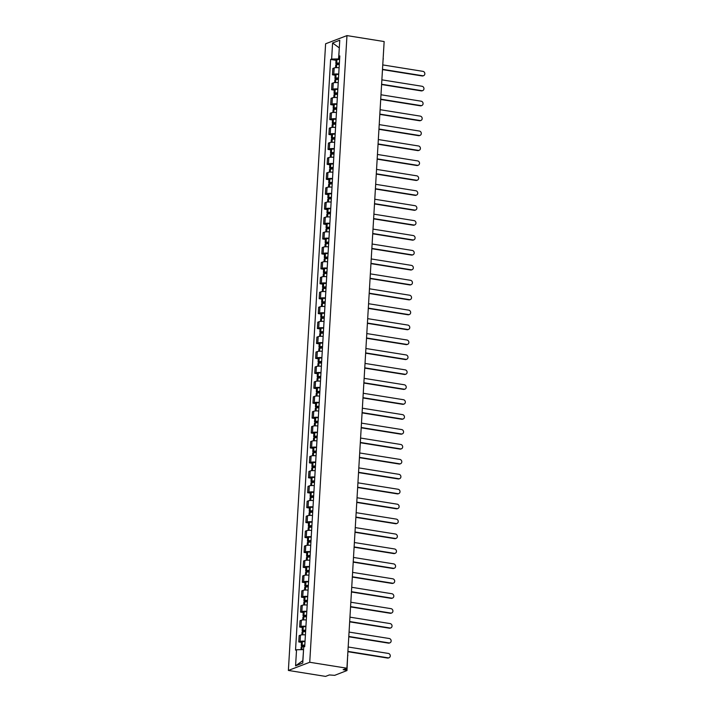 <?xml version="1.0" encoding="UTF-8"?>
<svg xmlns="http://www.w3.org/2000/svg" width="712" height="712" viewBox="0 0 712 712"><rect width="100%" height="100%" fill="white"/><g stroke="black" fill="none" stroke-linecap="round" stroke-linejoin="round"><path stroke-width="1.07" d="M347.67 655.529L346.975 670.553L334.685 675.341L329.336 674.949L325.562 676.4L288.378 670.446L309.738 662.267L346.967 35.6L384.151 41.554L346.913 668.221L309.738 662.267M346.967 35.6L325.607 43.779L288.378 670.446M346.975 670.553L345.872 670.108L345.961 668.586M346.913 668.221L343.139 669.672L345.872 670.108M384.017 43.69L383.136 58.517M339.108 67.747A4.512 0.961 -176.6 0 0 334.151 67.987L332.842 68.486L332.468 74.796L333.777 74.297A4.512 0.961 3.4 0 1 338.734 74.057M335.13 75.223L332.468 74.796M338.218 82.672A4.512 0.961 -176.6 0 0 333.26 82.912L331.961 83.411L331.587 89.721L332.887 89.222A4.512 0.961 3.4 0 1 337.844 88.982M334.248 90.148L331.587 89.721M337.337 97.597A4.512 0.961 -176.6 0 0 332.379 97.838L331.071 98.336L330.697 104.646L331.997 104.148A4.512 0.961 3.4 0 1 336.963 103.907M333.358 105.073L330.697 104.646M336.447 112.523A4.512 0.961 -176.6 0 0 331.489 112.763L330.19 113.261L329.807 119.572L331.116 119.073A4.512 0.961 3.4 0 1 336.073 118.833M332.468 119.999L329.807 119.572M335.566 127.448A4.512 0.961 -176.6 0 0 330.599 127.688L329.3 128.187L328.926 134.497L330.226 133.998A4.512 0.961 3.4 0 1 335.183 133.758M331.587 134.924L328.926 134.497M334.676 142.373A4.512 0.961 -176.6 0 0 329.718 142.614L328.41 143.112L328.036 149.422L329.345 148.924A4.512 0.961 3.4 0 1 334.302 148.683M330.697 149.849L328.036 149.422M333.786 157.299A4.512 0.961 -176.6 0 0 328.828 157.539L327.529 158.037L327.146 164.347L328.454 163.849A4.512 0.961 3.4 0 1 333.412 163.609M329.816 164.775L327.146 164.347M332.905 172.224A4.512 0.961 -176.6 0 0 327.938 172.464L326.639 172.963L326.265 179.273L327.565 178.774A4.512 0.961 3.4 0 1 332.522 178.534M328.926 179.7L326.265 179.273M332.014 187.149A4.512 0.961 -176.6 0 0 327.057 187.39L325.749 187.888L325.375 194.198L326.683 193.7A4.512 0.961 3.4 0 1 331.641 193.459M328.036 194.625L325.375 194.198M331.125 202.075A4.512 0.961 -176.6 0 0 326.167 202.315L324.868 202.813L324.494 209.123L325.793 208.625A4.512 0.961 3.4 0 1 330.751 208.385M327.155 209.55L324.494 209.123M330.243 217A4.512 0.961 -176.6 0 0 325.286 217.24L323.978 217.739L323.604 224.049L324.903 223.55A4.512 0.961 3.4 0 1 329.87 223.31M326.265 224.476L323.604 224.049M329.353 231.925A4.512 0.961 -176.6 0 0 324.396 232.165L323.088 232.664L322.714 238.974L324.022 238.475A4.512 0.961 3.4 0 1 328.98 238.235M325.375 239.401L322.714 238.974M328.463 246.85A4.512 0.961 -176.6 0 0 323.506 247.091L322.207 247.589L321.833 253.899L323.132 253.401A4.512 0.961 3.4 0 1 328.09 253.16M324.494 254.326L321.833 253.899M327.582 261.776A4.512 0.961 -176.6 0 0 322.625 262.016L321.317 262.514L320.943 268.825L322.242 268.326A4.512 0.961 3.4 0 1 327.208 268.086M323.604 269.252L320.943 268.825M326.692 276.701A4.512 0.961 -176.6 0 0 321.735 276.941L320.436 277.44L320.053 283.75L321.361 283.251A4.512 0.961 3.4 0 1 326.318 283.011M322.714 284.177L320.053 283.75M325.811 291.626A4.512 0.961 -176.6 0 0 320.845 291.867L319.546 292.365L319.172 298.675L320.471 298.177A4.512 0.961 3.4 0 1 325.428 297.936M321.833 299.102L319.172 298.675M324.921 306.552A4.512 0.961 -176.6 0 0 319.964 306.792L318.656 307.29L318.282 313.6L319.59 313.102A4.512 0.961 3.4 0 1 324.547 312.862M320.943 314.028L318.282 313.6M324.031 321.477A4.512 0.961 -176.6 0 0 319.074 321.717L317.774 322.216L317.401 328.526L318.7 328.027A4.512 0.961 3.4 0 1 323.657 327.787M320.062 328.953L317.401 328.526M323.15 336.402A4.512 0.961 -176.6 0 0 318.184 336.642L316.885 337.141L316.511 343.451L317.81 342.953A4.512 0.961 3.4 0 1 322.776 342.712M319.172 343.878L316.511 343.451M322.26 351.327A4.512 0.961 -176.6 0 0 317.303 351.568L315.995 352.066L315.621 358.376L316.929 357.878A4.512 0.961 3.4 0 1 321.886 357.638M318.282 358.803L315.621 358.376M321.37 366.253A4.512 0.961 -176.6 0 0 316.413 366.493L315.113 366.992L314.74 373.302L316.039 372.803A4.512 0.961 3.4 0 1 320.996 372.563M317.401 373.729L314.74 373.302M320.489 381.178A4.512 0.961 -176.6 0 0 315.532 381.418L314.223 381.917L313.85 388.227L315.149 387.728A4.512 0.961 3.4 0 1 320.115 387.488M316.511 388.654L313.85 388.227M319.599 396.103A4.512 0.961 -176.6 0 0 314.642 396.344L313.342 396.842L312.96 403.152L314.268 402.654A4.512 0.961 3.4 0 1 319.225 402.413M315.621 403.579L312.96 403.152M318.718 411.02A4.512 0.961 -176.6 0 0 313.752 411.269L312.452 411.767L312.078 418.077L313.378 417.579A4.512 0.961 3.4 0 1 318.335 417.339M314.74 418.505L312.078 418.077M317.828 425.945A4.512 0.961 -176.6 0 0 312.871 426.185L311.562 426.693L311.188 433.003L312.497 432.504A4.512 0.961 3.4 0 1 317.454 432.264M313.85 433.43L311.188 433.003M316.938 440.87A4.512 0.961 -176.6 0 0 311.981 441.111L310.681 441.618L310.298 447.928L311.607 447.43A4.512 0.961 3.4 0 1 316.564 447.189M312.969 448.355L310.298 447.928M316.057 455.796A4.512 0.961 -176.6 0 0 311.091 456.036L309.791 456.543L309.417 462.853L310.717 462.355A4.512 0.961 3.4 0 1 315.674 462.115M312.078 463.281L309.417 462.853M315.167 470.721A4.512 0.961 -176.6 0 0 310.209 470.961L308.901 471.469L308.527 477.779L309.836 477.28A4.512 0.961 3.4 0 1 314.793 477.04M311.188 478.206L308.527 477.779M314.277 485.646A4.512 0.961 -176.6 0 0 309.32 485.887L308.02 486.394L307.646 492.704L308.946 492.206A4.512 0.961 3.4 0 1 313.903 491.965M310.307 493.131L307.646 492.704M313.396 500.572A4.512 0.961 -176.6 0 0 308.438 500.812L307.13 501.319L306.756 507.629L308.056 507.131A4.512 0.961 3.4 0 1 313.022 506.891M309.417 508.057L306.756 507.629M312.506 515.497A4.512 0.961 -176.6 0 0 307.548 515.737L306.24 516.245L305.866 522.555L307.175 522.056A4.512 0.961 3.4 0 1 312.132 521.816M308.527 522.982L305.866 522.555M311.616 530.422A4.512 0.961 -176.6 0 0 306.658 530.663L305.359 531.17L304.985 537.48L306.285 536.981A4.512 0.961 3.4 0 1 311.242 536.741M307.646 537.907L304.985 537.48M310.735 545.347A4.512 0.961 -176.6 0 0 305.777 545.588L304.469 546.086L304.095 552.405L305.395 551.907A4.512 0.961 3.4 0 1 310.361 551.667M306.756 552.832L304.095 552.405M309.845 560.273A4.512 0.961 -176.6 0 0 304.887 560.513L303.588 561.012L303.205 567.331L304.513 566.832A4.512 0.961 3.4 0 1 309.471 566.592M305.866 567.758L303.205 567.331M308.964 575.198A4.512 0.961 -176.6 0 0 303.997 575.438L302.698 575.937L302.324 582.256L303.623 581.757A4.512 0.961 3.4 0 1 308.581 581.517M304.985 582.683L302.324 582.256M308.073 590.123A4.512 0.961 -176.6 0 0 303.116 590.364L301.808 590.862L301.434 597.181L302.742 596.683A4.512 0.961 3.4 0 1 307.7 596.442M304.095 597.608L301.434 597.181M307.183 605.049A4.512 0.961 -176.6 0 0 302.226 605.289L300.927 605.787L300.553 612.106L301.852 611.608A4.512 0.961 3.4 0 1 306.81 611.368M303.214 612.534L300.553 612.106M306.302 619.974A4.512 0.961 -176.6 0 0 301.336 620.214L300.037 620.713L299.663 627.032L300.962 626.533A4.512 0.961 3.4 0 1 305.929 626.293M302.324 627.459L299.663 627.032M305.412 634.899A4.512 0.961 -176.6 0 0 300.455 635.14L299.147 635.638L298.773 641.957L300.081 641.459A4.512 0.961 3.4 0 1 305.039 641.218M301.434 642.384L298.773 641.957M339.304 47.944L338.565 58.927L339.624 59.105M338.565 58.927L331.632 59.051L332.584 42.978L339.757 40.228L338.805 56.301L339.749 56.933M303.552 649.638L302.814 660.629L295.578 665.818L302.76 663.068L303.712 646.994L304.718 646.612L339.811 55.919L338.805 56.301M295.578 665.818L296.539 649.745L303.472 649.629M331.632 59.051L330.626 59.434L295.533 650.127L296.539 649.745M339.304 47.891L332.584 42.978M336.019 60.297L330.626 59.434M423.622 75.659L423.07 75.873A2.252 1.994 -111 0 1 422.127 75.962L422.688 75.748A2.252 1.994 69 0 0 422.946 71.351L382.762 64.917M339.393 62.968A7.458 1.584 -176.6 0 0 336.732 63.154L336.625 63.172A2.474 0.525 -176.6 0 0 335.833 63.501A2.474 0.525 -176.6 0 0 337.221 64.062L339.304 64.4M335.833 63.501L336.037 60.013A2.474 0.525 3.4 0 1 336.829 59.675L336.936 59.666A7.458 1.584 3.4 0 1 339.597 59.479M335.583 67.702L335.735 65.032A2.474 0.525 3.4 0 1 336.536 64.703L336.642 64.685A7.458 1.584 3.4 0 1 339.304 64.498M339.321 64.098L337.595 63.404A6.177 1.317 3.4 0 1 339.375 63.261M382.495 69.322L422.688 75.748M382.478 69.616L422.127 75.962M422.741 90.584L422.18 90.798A2.252 1.994 -111 0 1 421.246 90.887L421.798 90.673A2.252 1.994 69 0 0 422.065 86.277L381.872 79.842M338.503 77.893A7.458 1.584 -176.6 0 0 335.842 78.08L335.735 78.097A2.474 0.525 -176.6 0 0 334.943 78.427A2.474 0.525 -176.6 0 0 336.34 78.987L338.423 79.326M334.943 78.427L335.147 74.938A2.474 0.525 3.4 0 1 335.948 74.6L336.046 74.591A7.458 1.584 3.4 0 1 338.716 74.404M334.693 82.628L334.854 79.958A2.474 0.525 3.4 0 1 335.646 79.628L335.752 79.611A7.458 1.584 3.4 0 1 338.414 79.424M338.44 79.023L336.705 78.329A6.177 1.317 3.4 0 1 338.485 78.186M381.614 84.247L421.798 90.673M381.596 84.541L421.246 90.887M421.851 105.51L421.29 105.723A2.252 1.994 -111 0 1 420.356 105.812L420.917 105.599A2.252 1.994 69 0 0 421.175 101.202L380.982 94.767M337.622 92.818A7.458 1.584 -176.6 0 0 334.952 93.005L334.854 93.023A2.474 0.525 -176.6 0 0 334.053 93.352A2.474 0.525 -176.6 0 0 335.45 93.913L337.533 94.251M334.053 93.352L334.266 89.863A2.474 0.525 3.4 0 1 335.058 89.525L335.165 89.516A7.458 1.584 3.4 0 1 337.826 89.329M333.803 97.553L333.964 94.883A2.474 0.525 3.4 0 1 334.765 94.554L334.863 94.536A7.458 1.584 3.4 0 1 337.524 94.349M337.55 93.948L335.815 93.254A6.177 1.317 3.4 0 1 337.604 93.112M380.724 99.173L420.917 105.599M380.706 99.466L420.356 105.812M420.961 120.435L420.409 120.648A2.252 1.994 -111 0 1 419.475 120.737L420.027 120.524A2.252 1.994 69 0 0 420.285 116.127L380.101 109.692M336.732 107.743A7.458 1.584 -176.6 0 0 334.07 107.93L333.964 107.948A2.474 0.525 -176.6 0 0 333.172 108.277A2.474 0.525 -176.6 0 0 334.56 108.838L336.642 109.176M333.172 108.277L333.376 104.789A2.474 0.525 3.4 0 1 334.177 104.45L334.275 104.441A7.458 1.584 3.4 0 1 336.936 104.255M332.922 112.478L333.074 109.808A2.474 0.525 3.4 0 1 333.875 109.479L333.981 109.461A7.458 1.584 3.4 0 1 336.642 109.274M336.66 108.874L334.934 108.18A6.177 1.317 3.4 0 1 336.714 108.037M379.834 114.098L420.027 120.524M379.816 114.392L419.475 120.737M420.08 135.36L419.519 135.574A2.252 1.994 -111 0 1 418.585 135.663L419.137 135.449A2.252 1.994 69 0 0 419.404 131.053L379.211 124.618M335.842 122.669A7.458 1.584 -176.6 0 0 333.18 122.856L333.082 122.873A2.474 0.525 -176.6 0 0 332.282 123.203A2.474 0.525 -176.6 0 0 333.679 123.763L335.761 124.102M332.282 123.203L332.486 119.714A2.474 0.525 3.4 0 1 333.287 119.376L333.394 119.367A7.458 1.584 3.4 0 1 336.055 119.18M332.032 127.404L332.192 124.734A2.474 0.525 3.4 0 1 332.985 124.404L333.091 124.386A7.458 1.584 3.4 0 1 335.752 124.2M335.779 123.799L334.044 123.105A6.177 1.317 3.4 0 1 335.824 122.962M378.953 129.023L419.137 135.449M378.935 129.317L418.585 135.663M419.19 150.285L418.638 150.499A2.252 1.994 -111 0 1 417.695 150.588L418.255 150.374A2.252 1.994 69 0 0 418.514 145.978L378.33 139.543M334.96 137.594A7.458 1.584 -176.6 0 0 332.299 137.781L332.192 137.799A2.474 0.525 -176.6 0 0 331.392 138.128A2.474 0.525 -176.6 0 0 332.789 138.689L334.871 139.027M331.392 138.128L331.605 134.639A2.474 0.525 3.4 0 1 332.397 134.301L332.504 134.292A7.458 1.584 3.4 0 1 335.165 134.105M331.142 142.329L331.303 139.659A2.474 0.525 3.4 0 1 332.103 139.33L332.201 139.312A7.458 1.584 3.4 0 1 334.871 139.125M334.889 138.724L333.154 138.03A6.177 1.317 3.4 0 1 334.943 137.888M378.063 143.949L418.255 150.374M378.045 144.242L417.695 150.588M418.3 165.211L417.748 165.424A2.252 1.994 -111 0 1 416.814 165.513L417.365 165.3A2.252 1.994 69 0 0 417.624 160.903L377.44 154.468M334.07 152.519A7.458 1.584 -176.6 0 0 331.409 152.706L331.303 152.724A2.474 0.525 -176.6 0 0 330.51 153.053A2.474 0.525 -176.6 0 0 331.899 153.614L333.99 153.952M330.51 153.053L330.715 149.565A2.474 0.525 3.4 0 1 331.516 149.226L331.614 149.217A7.458 1.584 3.4 0 1 334.275 149.03M330.261 157.254L330.421 154.584A2.474 0.525 3.4 0 1 331.214 154.255L331.32 154.237A7.458 1.584 3.4 0 1 333.981 154.05M334.008 153.65L332.273 152.955A6.177 1.317 3.4 0 1 334.053 152.813M377.182 158.874L417.365 165.3M377.164 159.168L416.814 165.513M417.419 180.136L416.858 180.35A2.252 1.994 -111 0 1 415.924 180.439L416.476 180.225A2.252 1.994 69 0 0 416.743 175.828L376.55 169.394M333.189 167.445A7.458 1.584 -176.6 0 0 330.519 167.631L330.421 167.649A2.474 0.525 -176.6 0 0 329.62 167.979A2.474 0.525 -176.6 0 0 331.018 168.539L333.1 168.877M329.62 167.979L329.825 164.49A2.474 0.525 3.4 0 1 330.626 164.152L330.733 164.143A7.458 1.584 3.4 0 1 333.394 163.956M329.371 172.179L329.531 169.509A2.474 0.525 3.4 0 1 330.323 169.18L330.43 169.162A7.458 1.584 3.4 0 1 333.091 168.975M333.118 168.575L331.383 167.881A6.177 1.317 3.4 0 1 333.172 167.738M376.292 173.799L416.476 180.225M376.274 174.093L415.924 180.439M416.529 195.061L415.977 195.275A2.252 1.994 -111 0 1 415.034 195.364L415.594 195.15A2.252 1.994 69 0 0 415.853 190.754L375.669 184.319M332.299 182.37A7.458 1.584 -176.6 0 0 329.638 182.557L329.531 182.575A2.474 0.525 -176.6 0 0 328.739 182.904A2.474 0.525 -176.6 0 0 330.128 183.465L332.21 183.803M328.739 182.904L328.944 179.415A2.474 0.525 3.4 0 1 329.736 179.077L329.843 179.068A7.458 1.584 3.4 0 1 332.504 178.881M328.481 187.105L328.641 184.435A2.474 0.525 3.4 0 1 329.442 184.105L329.54 184.088A7.458 1.584 3.4 0 1 332.21 183.901M332.228 183.5L330.502 182.806A6.177 1.317 3.4 0 1 332.282 182.664M375.402 188.725L415.594 195.15M375.384 189.018L415.034 195.364M415.639 209.987L415.087 210.2A2.252 1.994 -111 0 1 414.153 210.289L414.704 210.076A2.252 1.994 69 0 0 414.971 205.679L374.779 199.244M331.409 197.295A7.458 1.584 -176.6 0 0 328.748 197.482L328.641 197.5A2.474 0.525 -176.6 0 0 327.849 197.829A2.474 0.525 -176.6 0 0 329.238 198.39L331.329 198.728M327.849 197.829L328.054 194.34A2.474 0.525 3.4 0 1 328.855 194.002L328.953 193.993A7.458 1.584 3.4 0 1 331.623 193.806M327.6 202.03L327.76 199.36A2.474 0.525 3.4 0 1 328.552 199.031L328.659 199.013A7.458 1.584 3.4 0 1 331.32 198.826M331.347 198.425L329.612 197.731A6.177 1.317 3.4 0 1 331.392 197.589M374.521 203.65L414.704 210.076M374.503 203.944L414.153 210.289M414.758 224.912L414.197 225.125A2.252 1.994 -111 0 1 413.263 225.215L413.814 225.001A2.252 1.994 69 0 0 414.081 220.604L373.889 214.17M330.528 212.22A7.458 1.584 -176.6 0 0 327.858 212.407L327.76 212.425A2.474 0.525 -176.6 0 0 326.959 212.755A2.474 0.525 -176.6 0 0 328.357 213.315L330.439 213.653M326.959 212.755L327.173 209.266A2.474 0.525 3.4 0 1 327.965 208.928L328.072 208.919A7.458 1.584 3.4 0 1 330.733 208.732M326.71 216.955L326.87 214.285A2.474 0.525 3.4 0 1 327.671 213.956L327.769 213.938A7.458 1.584 3.4 0 1 330.43 213.751M330.457 213.351L328.722 212.657A6.177 1.317 3.4 0 1 330.51 212.514M373.631 218.575L413.814 225.001M373.613 218.869L413.263 225.215M413.868 239.837L413.316 240.051A2.252 1.994 -111 0 1 412.373 240.14L412.933 239.926A2.252 1.994 69 0 0 413.191 235.53L373.008 229.095M329.638 227.146A7.458 1.584 -176.6 0 0 326.977 227.333L326.87 227.35A2.474 0.525 -176.6 0 0 326.078 227.68A2.474 0.525 -176.6 0 0 327.467 228.24L329.549 228.579M326.078 227.68L326.283 224.191A2.474 0.525 3.4 0 1 327.075 223.853L327.182 223.844A7.458 1.584 3.4 0 1 329.843 223.657M325.829 231.881L325.98 229.211A2.474 0.525 3.4 0 1 326.781 228.881L326.888 228.863A7.458 1.584 3.4 0 1 329.549 228.677M329.567 228.276L327.84 227.582A6.177 1.317 3.4 0 1 329.62 227.44M372.741 233.5L412.933 239.926M372.723 233.794L412.373 240.14M412.987 254.763L412.426 254.976A2.252 1.994 -111 0 1 411.492 255.065L412.043 254.852A2.252 1.994 69 0 0 412.31 250.455L372.118 244.02M328.748 242.071A7.458 1.584 -176.6 0 0 326.087 242.258L325.989 242.276A2.474 0.525 -176.6 0 0 325.188 242.605A2.474 0.525 -176.6 0 0 326.585 243.166L328.668 243.504M325.188 242.605L325.393 239.116A2.474 0.525 3.4 0 1 326.194 238.778L326.292 238.769A7.458 1.584 3.4 0 1 328.962 238.582M324.939 246.806L325.099 244.136A2.474 0.525 3.4 0 1 325.891 243.807L325.998 243.789A7.458 1.584 3.4 0 1 328.659 243.602M328.686 243.201L326.95 242.507A6.177 1.317 3.4 0 1 328.73 242.365M371.86 248.426L412.043 254.852M371.842 248.719L411.492 255.065M412.097 269.688L411.545 269.901A2.252 1.994 -111 0 1 410.602 269.99L411.162 269.777A2.252 1.994 69 0 0 411.42 265.38L371.237 258.945M327.867 256.996A7.458 1.584 -176.6 0 0 325.206 257.183L325.099 257.201A2.474 0.525 -176.6 0 0 324.298 257.53A2.474 0.525 -176.6 0 0 325.695 258.091L327.778 258.429M324.298 257.53L324.512 254.042A2.474 0.525 3.4 0 1 325.304 253.703L325.411 253.695A7.458 1.584 3.4 0 1 328.072 253.508M324.049 261.731L324.209 259.061A2.474 0.525 3.4 0 1 325.01 258.732L325.108 258.714A7.458 1.584 3.4 0 1 327.769 258.527M327.796 258.127L326.06 257.433A6.177 1.317 3.4 0 1 327.849 257.29M370.97 263.351L411.162 269.777M370.952 263.645L410.602 269.99M411.207 284.613L410.655 284.827A2.252 1.994 -111 0 1 409.72 284.916L410.272 284.702A2.252 1.994 69 0 0 410.53 280.305L370.347 273.871M326.977 271.922A7.458 1.584 -176.6 0 0 324.316 272.109L324.209 272.126A2.474 0.525 -176.6 0 0 323.417 272.456A2.474 0.525 -176.6 0 0 324.805 273.016L326.897 273.355M323.417 272.456L323.622 268.967A2.474 0.525 3.4 0 1 324.423 268.629L324.521 268.62A7.458 1.584 3.4 0 1 327.182 268.433M323.168 276.657L323.319 273.987A2.474 0.525 3.4 0 1 324.12 273.657L324.227 273.639A7.458 1.584 3.4 0 1 326.888 273.452M326.915 273.052L325.179 272.358A6.177 1.317 3.4 0 1 326.959 272.215M370.089 278.276L410.272 284.702M370.071 278.57L409.72 284.916M410.326 299.538L409.765 299.752A2.252 1.994 -111 0 1 408.83 299.841L409.382 299.627A2.252 1.994 69 0 0 409.649 295.231L369.457 288.796M326.087 286.847A7.458 1.584 -176.6 0 0 323.426 287.034L323.328 287.052A2.474 0.525 -176.6 0 0 322.527 287.381A2.474 0.525 -176.6 0 0 323.924 287.942L326.007 288.28M322.527 287.381L322.732 283.892A2.474 0.525 3.4 0 1 323.533 283.554L323.64 283.545A7.458 1.584 3.4 0 1 326.301 283.358M322.278 291.582L322.438 288.912A2.474 0.525 3.4 0 1 323.23 288.582L323.337 288.565A7.458 1.584 3.4 0 1 325.998 288.378M326.025 287.977L324.289 287.283A6.177 1.317 3.4 0 1 326.078 287.141M369.199 293.202L409.382 299.627M369.181 293.495L408.83 299.841M409.436 314.464L408.884 314.677A2.252 1.994 -111 0 1 407.94 314.766L408.501 314.553A2.252 1.994 69 0 0 408.759 310.156L368.576 303.721M325.206 301.772A7.458 1.584 -176.6 0 0 322.545 301.959L322.438 301.977A2.474 0.525 -176.6 0 0 321.637 302.306A2.474 0.525 -176.6 0 0 323.034 302.867L325.117 303.205M321.637 302.306L321.851 298.817A2.474 0.525 3.4 0 1 322.643 298.479L322.75 298.47A7.458 1.584 3.4 0 1 325.411 298.284M321.388 306.507L321.548 303.837A2.474 0.525 3.4 0 1 322.349 303.508L322.447 303.49A7.458 1.584 3.4 0 1 325.117 303.303M325.135 302.903L323.408 302.208A6.177 1.317 3.4 0 1 325.188 302.066M368.309 308.127L408.501 314.553M368.291 308.421L407.94 314.766M408.546 329.389L407.994 329.603A2.252 1.994 -111 0 1 407.059 329.692L407.611 329.478A2.252 1.994 69 0 0 407.869 325.081L367.686 318.647M324.316 316.698A7.458 1.584 -176.6 0 0 321.655 316.885L321.548 316.902A2.474 0.525 -176.6 0 0 320.756 317.232A2.474 0.525 -176.6 0 0 322.144 317.792L324.236 318.13M320.756 317.232L320.961 313.743A2.474 0.525 3.4 0 1 321.762 313.405L321.86 313.396A7.458 1.584 3.4 0 1 324.521 313.209M320.507 321.432L320.667 318.762A2.474 0.525 3.4 0 1 321.459 318.433L321.566 318.415A7.458 1.584 3.4 0 1 324.227 318.228M324.254 317.828L322.518 317.134A6.177 1.317 3.4 0 1 324.298 316.991M367.428 323.052L407.611 329.478M367.41 323.346L407.059 329.692M407.665 344.314L407.104 344.528A2.252 1.994 -111 0 1 406.169 344.617L406.721 344.403A2.252 1.994 69 0 0 406.988 340.007L366.796 333.572M323.435 331.623A7.458 1.584 -176.6 0 0 320.765 331.81L320.667 331.828A2.474 0.525 -176.6 0 0 319.866 332.157A2.474 0.525 -176.6 0 0 321.263 332.718L323.346 333.056M319.866 332.157L320.08 328.668A2.474 0.525 3.4 0 1 320.872 328.33L320.978 328.321A7.458 1.584 3.4 0 1 323.64 328.134M319.617 336.358L319.777 333.688A2.474 0.525 3.4 0 1 320.578 333.358L320.676 333.341A7.458 1.584 3.4 0 1 323.337 333.154M323.364 332.753L321.628 332.059A6.177 1.317 3.4 0 1 323.417 331.917M366.538 337.978L406.721 344.403M366.52 338.271L406.169 344.617M406.774 359.24L406.223 359.453A2.252 1.994 -111 0 1 405.279 359.542L405.84 359.329A2.252 1.994 69 0 0 406.098 354.932L365.915 348.497M322.545 346.548A7.458 1.584 -176.6 0 0 319.884 346.735L319.777 346.744A2.474 0.525 -176.6 0 0 318.985 347.082A2.474 0.525 -176.6 0 0 320.373 347.643L322.456 347.981M318.985 347.082L319.19 343.593A2.474 0.525 3.4 0 1 319.982 343.255L320.089 343.246A7.458 1.584 3.4 0 1 322.75 343.059M318.736 351.283L318.887 348.613A2.474 0.525 3.4 0 1 319.688 348.275L319.795 348.266A7.458 1.584 3.4 0 1 322.456 348.079M322.474 347.678L320.747 346.984A6.177 1.317 3.4 0 1 322.527 346.842M365.648 352.903L405.84 359.329M365.63 353.197L405.279 359.542M405.893 374.165L405.333 374.378A2.252 1.994 -111 0 1 404.398 374.468L404.95 374.254A2.252 1.994 69 0 0 405.217 369.857L365.025 363.423M321.655 361.474A7.458 1.584 -176.6 0 0 318.994 361.66L318.887 361.669A2.474 0.525 -176.6 0 0 318.095 362.007A2.474 0.525 -176.6 0 0 319.492 362.568L321.575 362.906M318.095 362.007L318.3 358.519A2.474 0.525 3.4 0 1 319.101 358.18L319.198 358.163A7.458 1.584 3.4 0 1 321.868 357.985M317.846 366.208L318.006 363.538A2.474 0.525 3.4 0 1 318.798 363.2L318.905 363.191A7.458 1.584 3.4 0 1 321.566 363.004M321.593 362.604L319.857 361.91A6.177 1.317 3.4 0 1 321.637 361.767M364.767 367.828L404.95 374.254M364.749 368.122L404.398 374.468M405.003 389.09L404.443 389.304A2.252 1.994 -111 0 1 403.508 389.393L404.069 389.179A2.252 1.994 69 0 0 404.327 384.783L364.135 378.348M320.774 376.399A7.458 1.584 -176.6 0 0 318.104 376.586L318.006 376.595A2.474 0.525 -176.6 0 0 317.205 376.933A2.474 0.525 -176.6 0 0 318.602 377.493L320.685 377.832M317.205 376.933L317.418 373.444A2.474 0.525 3.4 0 1 318.211 373.106L318.317 373.088A7.458 1.584 3.4 0 1 320.978 372.91M316.956 381.134L317.116 378.464A2.474 0.525 3.4 0 1 317.917 378.125L318.015 378.117A7.458 1.584 3.4 0 1 320.676 377.93M320.703 377.529L318.967 376.835A6.177 1.317 3.4 0 1 320.756 376.692M363.877 382.753L404.069 389.179M363.859 383.047L403.508 389.393M404.113 404.015L403.562 404.229A2.252 1.994 -111 0 1 402.627 404.318L403.179 404.105A2.252 1.994 69 0 0 403.437 399.708L363.253 393.273M319.884 391.324A7.458 1.584 -176.6 0 0 317.223 391.511L317.116 391.52A2.474 0.525 -176.6 0 0 316.324 391.858A2.474 0.525 -176.6 0 0 317.712 392.419L319.795 392.757M316.324 391.858L316.529 388.369A2.474 0.525 3.4 0 1 317.329 388.031L317.427 388.013A7.458 1.584 3.4 0 1 320.089 387.835M316.075 396.059L316.226 393.389A2.474 0.525 3.4 0 1 317.027 393.051L317.134 393.042A7.458 1.584 3.4 0 1 319.795 392.855M319.813 392.454L318.086 391.76A6.177 1.317 3.4 0 1 319.866 391.618M362.987 397.679L403.179 404.105M362.969 397.972L402.627 404.318M403.232 418.941L402.672 419.154A2.252 1.994 -111 0 1 401.737 419.243L402.289 419.03A2.252 1.994 69 0 0 402.556 414.633L362.363 408.198M318.994 406.249A7.458 1.584 -176.6 0 0 316.333 406.436L316.235 406.445A2.474 0.525 -176.6 0 0 315.434 406.783A2.474 0.525 -176.6 0 0 316.831 407.344L318.914 407.682M315.434 406.783L315.638 403.295A2.474 0.525 3.4 0 1 316.44 402.956L316.546 402.939A7.458 1.584 3.4 0 1 319.207 402.761M315.185 410.984L315.345 408.314A2.474 0.525 3.4 0 1 316.137 407.976L316.244 407.967A7.458 1.584 3.4 0 1 318.905 407.78M318.932 407.38L317.196 406.685A6.177 1.317 3.4 0 1 318.976 406.543M362.105 412.595L402.289 419.03M362.088 412.898L401.737 419.243M402.342 433.866L401.791 434.08A2.252 1.994 -111 0 1 400.847 434.169L401.408 433.955A2.252 1.994 69 0 0 401.666 429.558L361.482 423.124M318.113 421.175A7.458 1.584 -176.6 0 0 315.452 421.362L315.345 421.37A2.474 0.525 -176.6 0 0 314.544 421.709A2.474 0.525 -176.6 0 0 315.941 422.269L318.024 422.608M314.544 421.709L314.757 418.22A2.474 0.525 3.4 0 1 315.55 417.882L315.656 417.864A7.458 1.584 3.4 0 1 318.317 417.686M314.295 425.91L314.455 423.24A2.474 0.525 3.4 0 1 315.256 422.901L315.354 422.892A7.458 1.584 3.4 0 1 318.024 422.705M318.042 422.305L316.306 421.611A6.177 1.317 3.4 0 1 318.095 421.468M361.215 427.52L401.408 433.955M361.198 427.823L400.847 434.169M401.452 448.791L400.901 449.005A2.252 1.994 -111 0 1 399.966 449.094L400.518 448.88A2.252 1.994 69 0 0 400.776 444.484L360.592 438.049M317.223 436.1A7.458 1.584 -176.6 0 0 314.562 436.287L314.455 436.296A2.474 0.525 -176.6 0 0 313.663 436.634A2.474 0.525 -176.6 0 0 315.051 437.195L317.143 437.533M313.663 436.634L313.867 433.145A2.474 0.525 3.4 0 1 314.668 432.807L314.766 432.789A7.458 1.584 3.4 0 1 317.427 432.611M313.413 440.835L313.574 438.165A2.474 0.525 3.4 0 1 314.366 437.827L314.473 437.818A7.458 1.584 3.4 0 1 317.134 437.631M317.16 437.23L315.425 436.536A6.177 1.317 3.4 0 1 317.205 436.394M360.334 442.446L400.518 448.88M360.317 442.748L399.966 449.094M400.571 463.717L400.01 463.93A2.252 1.994 -111 0 1 399.076 464.019L399.628 463.806A2.252 1.994 69 0 0 399.895 459.409L359.702 452.974M316.342 451.025A7.458 1.584 -176.6 0 0 313.672 451.212L313.574 451.221A2.474 0.525 -176.6 0 0 312.773 451.559A2.474 0.525 -176.6 0 0 314.17 452.12L316.253 452.458M312.773 451.559L312.977 448.07A2.474 0.525 3.4 0 1 313.778 447.732L313.885 447.715A7.458 1.584 3.4 0 1 316.546 447.537M312.524 455.76L312.684 453.09A2.474 0.525 3.4 0 1 313.476 452.752L313.583 452.743A7.458 1.584 3.4 0 1 316.244 452.556M316.27 452.156L314.535 451.461A6.177 1.317 3.4 0 1 316.324 451.319M359.444 457.371L399.628 463.806M359.427 457.674L399.076 464.019M399.681 478.642L399.129 478.856A2.252 1.994 -111 0 1 398.186 478.945L398.747 478.731A2.252 1.994 69 0 0 399.005 474.334L358.821 467.9M315.452 465.951A7.458 1.584 -176.6 0 0 312.791 466.137L312.684 466.146A2.474 0.525 -176.6 0 0 311.892 466.485A2.474 0.525 -176.6 0 0 313.28 467.045L315.363 467.383M311.892 466.485L312.096 462.996A2.474 0.525 3.4 0 1 312.888 462.658L312.995 462.64A7.458 1.584 3.4 0 1 315.656 462.462M311.633 470.685L311.794 468.015A2.474 0.525 3.4 0 1 312.595 467.677L312.693 467.668A7.458 1.584 3.4 0 1 315.363 467.481M315.38 467.081L313.654 466.387A6.177 1.317 3.4 0 1 315.434 466.244M358.554 472.296L398.747 478.731M358.537 472.599L398.186 478.945M398.791 493.567L398.239 493.781A2.252 1.994 -111 0 1 397.305 493.87L397.857 493.656A2.252 1.994 69 0 0 398.124 489.26L357.931 482.825M314.562 480.876A7.458 1.584 -176.6 0 0 311.901 481.063L311.794 481.072A2.474 0.525 -176.6 0 0 311.002 481.41A2.474 0.525 -176.6 0 0 312.39 481.971L314.482 482.309M311.002 481.41L311.206 477.921A2.474 0.525 3.4 0 1 312.007 477.583L312.105 477.565A7.458 1.584 3.4 0 1 314.775 477.387M310.752 485.611L310.913 482.941A2.474 0.525 3.4 0 1 311.705 482.603L311.812 482.594A7.458 1.584 3.4 0 1 314.473 482.407M314.499 482.006L312.764 481.312A6.177 1.317 3.4 0 1 314.544 481.17M357.673 487.222L397.857 493.656M357.655 487.524L397.305 493.87M397.91 508.493L397.349 508.706A2.252 1.994 -111 0 1 396.415 508.795L396.967 508.582A2.252 1.994 69 0 0 397.234 504.185L357.041 497.75M313.68 495.801A7.458 1.584 -176.6 0 0 311.01 495.988L310.913 495.997A2.474 0.525 -176.6 0 0 310.112 496.335A2.474 0.525 -176.6 0 0 311.509 496.896L313.592 497.234M310.112 496.335L310.325 492.846A2.474 0.525 3.4 0 1 311.117 492.508L311.224 492.49A7.458 1.584 3.4 0 1 313.885 492.312M309.862 500.536L310.023 497.866A2.474 0.525 3.4 0 1 310.824 497.528L310.922 497.519A7.458 1.584 3.4 0 1 313.583 497.332M313.609 496.932L311.874 496.237A6.177 1.317 3.4 0 1 313.663 496.095M356.783 502.147L396.967 508.582M356.765 502.449L396.415 508.795M397.02 523.418L396.468 523.632A2.252 1.994 -111 0 1 395.525 523.721L396.086 523.507A2.252 1.994 69 0 0 396.344 519.11L356.16 512.676M312.791 510.727A7.458 1.584 -176.6 0 0 310.129 510.913L310.023 510.922A2.474 0.525 -176.6 0 0 309.231 511.261A2.474 0.525 -176.6 0 0 310.619 511.821L312.702 512.159M309.231 511.261L309.435 507.772A2.474 0.525 3.4 0 1 310.227 507.433L310.334 507.416A7.458 1.584 3.4 0 1 312.995 507.238M308.981 515.461L309.133 512.791A2.474 0.525 3.4 0 1 309.934 512.453L310.04 512.444A7.458 1.584 3.4 0 1 312.702 512.257M312.719 511.857L310.993 511.163A6.177 1.317 3.4 0 1 312.773 511.02M355.893 517.072L396.086 523.507M355.875 517.375L395.525 523.721M396.139 538.343L395.578 538.557A2.252 1.994 -111 0 1 394.644 538.646L395.196 538.432A2.252 1.994 69 0 0 395.463 534.036L355.27 527.601M311.901 525.652A7.458 1.584 -176.6 0 0 309.239 525.839L309.142 525.848A2.474 0.525 -176.6 0 0 308.341 526.186A2.474 0.525 -176.6 0 0 309.738 526.747L311.82 527.085M308.341 526.186L308.545 522.697A2.474 0.525 3.4 0 1 309.346 522.359L309.444 522.341A7.458 1.584 3.4 0 1 312.114 522.163M308.091 530.387L308.252 527.717A2.474 0.525 3.4 0 1 309.044 527.378L309.15 527.37A7.458 1.584 3.4 0 1 311.812 527.183M311.838 526.782L310.103 526.088A6.177 1.317 3.4 0 1 311.883 525.946M355.012 531.998L395.196 538.432M354.994 532.3L394.644 538.646M395.249 553.269L394.697 553.482A2.252 1.994 -111 0 1 393.754 553.571L394.315 553.357A2.252 1.994 69 0 0 394.573 548.961L354.389 542.526M311.019 540.577A7.458 1.584 -176.6 0 0 308.358 540.764L308.252 540.773A2.474 0.525 -176.6 0 0 307.45 541.111A2.474 0.525 -176.6 0 0 308.848 541.672L310.93 542.01M307.45 541.111L307.664 537.622A2.474 0.525 3.4 0 1 308.456 537.284L308.563 537.266A7.458 1.584 3.4 0 1 311.224 537.088M307.201 545.312L307.362 542.642A2.474 0.525 3.4 0 1 308.163 542.304L308.26 542.295A7.458 1.584 3.4 0 1 310.922 542.108M310.948 541.707L309.213 541.013A6.177 1.317 3.4 0 1 311.002 540.871M354.122 546.923L394.315 553.357M354.104 547.225L393.754 553.571M394.359 568.194L393.807 568.407A2.252 1.994 -111 0 1 392.873 568.496L393.425 568.283A2.252 1.994 69 0 0 393.683 563.886L353.499 557.452M310.129 555.502A7.458 1.584 -176.6 0 0 307.468 555.689L307.362 555.698A2.474 0.525 -176.6 0 0 306.569 556.036A2.474 0.525 -176.6 0 0 307.958 556.597L310.049 556.935M306.569 556.036L306.774 552.548A2.474 0.525 3.4 0 1 307.575 552.209L307.673 552.192A7.458 1.584 3.4 0 1 310.334 552.014M306.32 560.237L306.472 557.567A2.474 0.525 3.4 0 1 307.272 557.229L307.379 557.22A7.458 1.584 3.4 0 1 310.04 557.033M310.067 556.633L308.332 555.938A6.177 1.317 3.4 0 1 310.112 555.796M353.241 561.848L393.425 568.283M353.223 562.151L392.873 568.496M393.478 583.119L392.917 583.333A2.252 1.994 -111 0 1 391.983 583.422L392.535 583.208A2.252 1.994 69 0 0 392.802 578.812L352.609 572.377M309.239 570.428A7.458 1.584 -176.6 0 0 306.578 570.615L306.48 570.624A2.474 0.525 -176.6 0 0 305.679 570.962A2.474 0.525 -176.6 0 0 307.077 571.522L309.159 571.861M305.679 570.962L305.884 567.473A2.474 0.525 3.4 0 1 306.685 567.135L306.792 567.117A7.458 1.584 3.4 0 1 309.453 566.939M305.43 575.163L305.59 572.493A2.474 0.525 3.4 0 1 306.382 572.154L306.489 572.145A7.458 1.584 3.4 0 1 309.15 571.958M309.177 571.558L307.442 570.864A6.177 1.317 3.4 0 1 309.231 570.721M352.351 576.773L392.535 583.208M352.333 577.076L391.983 583.422M392.588 598.044L392.036 598.258A2.252 1.994 -111 0 1 391.093 598.347L391.653 598.133A2.252 1.994 69 0 0 391.912 593.737L351.728 587.302M308.358 585.353A7.458 1.584 -176.6 0 0 305.697 585.54L305.59 585.549A2.474 0.525 -176.6 0 0 304.789 585.887A2.474 0.525 -176.6 0 0 306.187 586.448L308.269 586.786M304.789 585.887L305.003 582.398A2.474 0.525 3.4 0 1 305.795 582.06L305.902 582.042A7.458 1.584 3.4 0 1 308.563 581.864M304.54 590.088L304.7 587.418A2.474 0.525 3.4 0 1 305.501 587.08L305.599 587.071A7.458 1.584 3.4 0 1 308.269 586.884M308.287 586.483L306.56 585.789A6.177 1.317 3.4 0 1 308.341 585.647M351.461 591.699L391.653 598.133M351.443 592.001L391.093 598.347M391.698 612.97L391.146 613.183A2.252 1.994 -111 0 1 390.212 613.272L390.763 613.059A2.252 1.994 69 0 0 391.022 608.662L350.838 602.227M307.468 600.278A7.458 1.584 -176.6 0 0 304.807 600.465L304.7 600.474A2.474 0.525 -176.6 0 0 303.908 600.812A2.474 0.525 -176.6 0 0 305.297 601.373L307.388 601.711M303.908 600.812L304.113 597.323A2.474 0.525 3.4 0 1 304.914 596.985L305.012 596.967A7.458 1.584 3.4 0 1 307.673 596.789M303.659 605.013L303.819 602.343A2.474 0.525 3.4 0 1 304.611 602.005L304.718 601.996A7.458 1.584 3.4 0 1 307.379 601.809M307.406 601.409L305.671 600.714A6.177 1.317 3.4 0 1 307.45 600.572M350.58 606.624L390.763 613.059M350.562 606.927L390.212 613.272M390.817 627.895L390.256 628.109A2.252 1.994 -111 0 1 389.322 628.198L389.873 627.984A2.252 1.994 69 0 0 390.14 623.587L349.948 617.153M306.587 615.204A7.458 1.584 -176.6 0 0 303.917 615.391L303.819 615.399A2.474 0.525 -176.6 0 0 303.018 615.738A2.474 0.525 -176.6 0 0 304.416 616.298L306.498 616.637M303.018 615.738L303.232 612.249A2.474 0.525 3.4 0 1 304.024 611.911L304.131 611.893A7.458 1.584 3.4 0 1 306.792 611.715M302.769 619.938L302.929 617.268A2.474 0.525 3.4 0 1 303.73 616.93L303.828 616.921A7.458 1.584 3.4 0 1 306.489 616.734M306.516 616.334L304.781 615.64A6.177 1.317 3.4 0 1 306.569 615.497M349.69 621.549L389.873 627.984M349.672 621.852L389.322 628.198M389.927 642.82L389.375 643.034A2.252 1.994 -111 0 1 388.432 643.123L388.992 642.909A2.252 1.994 69 0 0 389.25 638.513L349.067 632.078M305.697 630.129A7.458 1.584 -176.6 0 0 303.036 630.316L302.929 630.325A2.474 0.525 -176.6 0 0 302.137 630.663A2.474 0.525 -176.6 0 0 303.526 631.224L305.608 631.553M302.137 630.663L302.342 627.174A2.474 0.525 3.4 0 1 303.134 626.836L303.241 626.818A7.458 1.584 3.4 0 1 305.902 626.64M301.888 634.864L302.039 632.194A2.474 0.525 3.4 0 1 302.84 631.856L302.947 631.847A7.458 1.584 3.4 0 1 305.608 631.66M305.626 631.259L303.899 630.565A6.177 1.317 3.4 0 1 305.679 630.423M348.8 636.475L388.992 642.909M348.782 636.777L388.432 643.123M389.046 657.746L388.485 657.959A2.252 1.994 -111 0 1 387.55 658.048L388.102 657.835A2.252 1.994 69 0 0 388.369 653.438L348.177 647.003M304.807 645.054A7.458 1.584 -176.6 0 0 302.146 645.241L302.039 645.25A2.474 0.525 -176.6 0 0 301.247 645.588A2.474 0.525 -176.6 0 0 302.644 646.149L304.727 646.478M301.247 645.588L301.452 642.099A2.474 0.525 3.4 0 1 302.253 641.761L302.351 641.743A7.458 1.584 3.4 0 1 305.021 641.565M301.007 649.664L301.158 647.119A2.474 0.525 3.4 0 1 301.95 646.781L302.057 646.772A7.458 1.584 3.4 0 1 304.718 646.585M304.745 646.184L303.009 645.49A6.177 1.317 3.4 0 1 304.789 645.348M347.919 651.4L388.102 657.835M347.901 651.702L387.55 658.048M300.962 626.533L301.336 620.214M301.852 611.608L302.226 605.289M302.742 596.683L303.116 590.364M303.623 581.757L303.997 575.438M304.513 566.832L304.887 560.513M305.395 551.907L305.777 545.588M306.285 536.981L306.658 530.663M307.175 522.056L307.548 515.737M308.056 507.131L308.438 500.812M308.946 492.206L309.32 485.887M309.836 477.28L310.209 470.961M310.717 462.355L311.091 456.036M311.607 447.43L311.981 441.111M312.497 432.504L312.871 426.185M313.378 417.579L313.752 411.269M314.268 402.654L314.642 396.344M315.149 387.728L315.532 381.418M316.039 372.803L316.413 366.493M316.929 357.878L317.303 351.568M317.81 342.953L318.184 336.642M318.7 328.027L319.074 321.717M319.59 313.102L319.964 306.792M320.471 298.177L320.845 291.867M321.361 283.251L321.735 276.941M322.242 268.326L322.625 262.016M323.132 253.401L323.506 247.091M324.022 238.475L324.396 232.165M324.903 223.55L325.286 217.24M325.793 208.625L326.167 202.315M326.683 193.7L327.057 187.39M327.565 178.774L327.938 172.464M328.454 163.849L328.828 157.539M329.345 148.924L329.718 142.614M330.226 133.998L330.599 127.688M331.116 119.073L331.489 112.763M331.997 104.148L332.379 97.838M332.887 89.222L333.26 82.912M333.777 74.297L334.151 67.987M300.081 641.459L300.455 635.14M336.732 63.154L336.936 59.666M336.625 63.172L336.829 59.675M336.358 67.649L336.536 64.703M337.782 63.849L337.808 63.377M336.464 67.649L336.642 64.685M335.842 78.08L336.046 74.591M335.735 78.097L335.948 74.6M335.477 82.574L335.646 79.628M336.892 78.774L336.918 78.302M335.575 82.574L335.752 79.611M334.952 93.005L335.165 89.516M334.854 93.023L335.058 89.525M334.587 97.499L334.765 94.554M336.002 93.699L336.028 93.228M334.685 97.499L334.863 94.536M334.07 107.93L334.275 104.441M333.964 107.948L334.177 104.45M333.697 112.425L333.875 109.479M335.121 108.624L335.147 108.153M333.803 112.425L333.981 109.461M333.18 122.856L333.394 119.367M333.082 122.873L333.287 119.376M332.815 127.35L332.985 124.404M334.231 123.55L334.257 123.078M332.913 127.35L333.091 124.386M332.299 137.781L332.504 134.292M332.192 137.799L332.397 134.301M331.925 142.275L332.103 139.33M333.341 138.475L333.376 138.003M332.032 142.275L332.201 139.312M331.409 152.706L331.614 149.217M331.303 152.724L331.516 149.226M331.036 157.201L331.214 154.255M332.459 153.4L332.486 152.929M331.142 157.201L331.32 154.237M330.519 167.631L330.733 164.143M330.421 167.649L330.626 164.152M330.154 172.126L330.323 169.18M331.57 168.326L331.596 167.854M330.252 172.126L330.43 169.162M329.638 182.557L329.843 179.068M329.531 182.575L329.736 179.077M329.264 187.051L329.442 184.105M330.68 183.251L330.715 182.779M329.371 187.051L329.54 184.088M328.748 197.482L328.953 193.993M328.641 197.5L328.855 194.002M328.383 201.977L328.552 199.031M329.798 198.176L329.825 197.705M328.481 201.977L328.659 199.013M327.858 212.407L328.072 208.919M327.76 212.425L327.965 208.928M327.493 216.902L327.671 213.956M328.908 213.102L328.935 212.63M327.591 216.902L327.769 213.938M326.977 227.333L327.182 223.844M326.87 227.35L327.075 223.853M326.603 231.827L326.781 228.881M328.027 228.027L328.054 227.555M326.71 231.827L326.888 228.863M326.087 242.258L326.292 238.769M325.989 242.276L326.194 238.778M325.722 246.752L325.891 243.807M327.137 242.952L327.164 242.481M325.82 246.752L325.998 243.789M325.206 257.183L325.411 253.695M325.099 257.201L325.304 253.703M324.832 261.678L325.01 258.732M326.247 257.877L326.283 257.406M324.939 261.678L325.108 258.714M324.316 272.109L324.521 268.62M324.209 272.126L324.423 268.629M323.942 276.603L324.12 273.657M325.366 272.803L325.393 272.331M324.049 276.603L324.227 273.639M323.426 287.034L323.64 283.545M323.328 287.052L323.533 283.554M323.061 291.528L323.23 288.582M324.476 287.728L324.503 287.256M323.159 291.528L323.337 288.565M322.545 301.959L322.75 298.47M322.438 301.977L322.643 298.479M322.171 306.454L322.349 303.508M323.586 302.653L323.622 302.182M322.278 306.454L322.447 303.49M321.655 316.885L321.86 313.396M321.548 316.902L321.762 313.405M321.281 321.379L321.459 318.433M322.705 317.579L322.732 317.107M321.388 321.379L321.566 318.415M320.765 331.81L320.978 328.321M320.667 331.828L320.872 328.33M320.4 336.304L320.578 333.358M321.815 332.504L321.842 332.032M320.498 336.304L320.676 333.341M319.884 346.735L320.089 343.246M319.777 346.744L319.982 343.255M319.51 351.23L319.688 348.275M320.934 347.429L320.961 346.958M319.617 351.23L319.795 348.266M318.994 361.66L319.198 358.163M318.887 361.669L319.101 358.18M318.629 366.155L318.798 363.2M320.044 362.355L320.071 361.883M318.727 366.155L318.905 363.191M318.104 376.586L318.317 373.088M318.006 376.595L318.211 373.106M317.739 381.08L317.917 378.125M319.154 377.28L319.181 376.808M317.837 381.08L318.015 378.117M317.223 391.511L317.427 388.013M317.116 391.52L317.329 388.031M316.849 396.005L317.027 393.051M318.273 392.205L318.3 391.733M316.956 396.005L317.134 393.042M316.333 406.436L316.546 402.939M316.235 406.445L316.44 402.956M315.968 410.931L316.137 407.976M317.383 407.13L317.41 406.659M316.066 410.931L316.244 407.967M315.452 421.362L315.656 417.864M315.345 421.37L315.55 417.882M315.078 425.856L315.256 422.901M316.493 422.056L316.529 421.584M315.185 425.856L315.354 422.892M314.562 436.287L314.766 432.789M314.455 436.296L314.668 432.807M314.188 440.781L314.366 437.827M315.612 436.981L315.638 436.509M314.295 440.781L314.473 437.818M313.672 451.212L313.885 447.715M313.574 451.221L313.778 447.732M313.307 455.707L313.476 452.752M314.722 451.906L314.748 451.435M313.405 455.707L313.583 452.743M312.791 466.137L312.995 462.64M312.684 466.146L312.888 462.658M312.417 470.632L312.595 467.677M313.832 466.832L313.867 466.36M312.524 470.632L312.693 467.668M311.901 481.063L312.105 477.565M311.794 481.072L312.007 477.583M311.536 485.557L311.705 482.603M312.951 481.757L312.977 481.285M311.633 485.557L311.812 482.594M311.01 495.988L311.224 492.49M310.913 495.997L311.117 492.508M310.646 500.483L310.824 497.528M312.061 496.682L312.087 496.211M310.743 500.483L310.922 497.519M310.129 510.913L310.334 507.416M310.023 510.922L310.227 507.433M309.756 515.408L309.934 512.453M311.18 511.608L311.206 511.136M309.862 515.408L310.04 512.444M309.239 525.839L309.444 522.341M309.142 525.848L309.346 522.359M308.875 530.333L309.044 527.378M310.29 526.533L310.316 526.061M308.972 530.333L309.15 527.37M308.358 540.764L308.563 537.266M308.252 540.773L308.456 537.284M307.985 545.259L308.163 542.304M309.4 541.458L309.435 540.986M308.091 545.259L308.26 542.295M307.468 555.689L307.673 552.192M307.362 555.698L307.575 552.209M307.095 560.184L307.272 557.229M308.518 556.384L308.545 555.912M307.201 560.184L307.379 557.22M306.578 570.615L306.792 567.117M306.48 570.624L306.685 567.135M306.213 575.109L306.382 572.154M307.628 571.309L307.655 570.837M306.311 575.109L306.489 572.145M305.697 585.54L305.902 582.042M305.59 585.549L305.795 582.06M305.323 590.034L305.501 587.08M306.738 586.234L306.774 585.762M305.43 590.034L305.599 587.071M304.807 600.465L305.012 596.967M304.7 600.474L304.914 596.985M304.433 604.96L304.611 602.005M305.857 601.159L305.884 600.688M304.54 604.96L304.718 601.996M303.917 615.391L304.131 611.893M303.819 615.399L304.024 611.911M303.552 619.885L303.73 616.93M304.967 616.085L304.994 615.613M303.65 619.885L303.828 616.921M303.036 630.316L303.241 626.818M302.929 630.325L303.134 626.836M302.662 634.81L302.84 631.856M304.086 631.01L304.113 630.538M302.769 634.81L302.947 631.847M302.146 645.241L302.351 641.743M302.039 645.25L302.253 641.761M301.781 649.656L301.95 646.781M303.196 645.935L303.223 645.455M301.888 649.656L302.057 646.772M347.857 655.716A1.958 1.958 0 0 0 347.714 654.862M383.083 59.541A1.958 1.958 0 0 0 383.323 58.713"/></g></svg>
